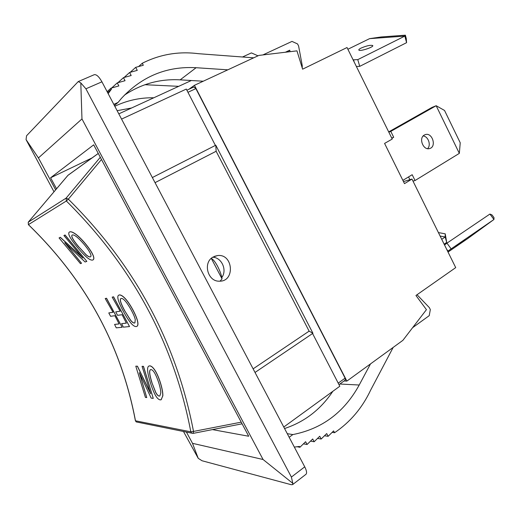<?xml version="1.0" encoding="UTF-8"?>
<svg xmlns="http://www.w3.org/2000/svg" width="520" height="520" viewBox="0 0 520 520"><rect width="100%" height="100%" fill="white"/><g stroke="black" fill="none" stroke-linecap="round" stroke-linejoin="round"><path stroke-width="0.78" d="M211.042 258.596L211.386 258.57C213.167 259.324 215.261 261.937 217.659 266.416C220.012 271.005 221.475 275.164 222.047 278.896L220.077 281.158M406.244 38.434L406.588 42.666L404.833 36.101L405.373 35.191L406.244 38.434M405.373 35.191L381.245 36.959L369.597 38.643L404.833 36.101L357.779 59.631L359.729 66.359L406.588 42.666M354.178 62.017L353.535 59.813L357.779 59.631M356.375 66.469L359.729 66.359M361.107 48.074C366.554 45.767 370.416 44.909 372.684 45.507C374.419 46.891 359.912 51.714 358.872 50.102C358.56 49.66 359.307 48.984 361.107 48.074M347.88 49.264L369.597 38.643M353.178 59.995L353.535 59.813M459.335 153.368L460.232 142.792L444.535 110.455L436.169 105.723L459.335 153.368L415.044 180.531L413.004 181.136M391.859 138.32L393.699 137.274L391.716 138.028M393.699 137.274L390.793 131.391L436.169 105.723L432.029 107.4L388.687 131.898M388.824 132.165L390.793 131.391M408.544 176.917L409.91 179.68M415.044 180.531L412.178 174.714L402.876 180.369M427.59 148.662C431.321 145.138 428.285 136.37 423.189 135.96M424.326 135.037L425.237 134.628C432.263 132.035 436.924 146.796 429.637 148.544C423.312 150.767 418.327 138.086 424.326 135.037M447.649 251.284L493.948 219.486L489.912 214.058L492.005 214.936L494 217.614L493.948 219.486L467.682 238.608L448.032 252.057M447.974 251.062L446.628 249.217M489.912 214.058L446.959 243.139L451.087 248.787M446.959 243.139L444.529 244.966M464.88 239.798L455.585 246.402L464.88 239.798M59.059 237.939L60.268 237.347L82.856 258.083L63.921 235.553L64.968 235.04L86.834 261.385L85.117 261.995L64.74 242.697L81.536 263.257L80.451 263.64L59.059 237.939L60.268 237.347M65.305 243.197L81.536 263.257M63.921 235.553L65.039 234.975L86.834 261.385M60.333 237.283L82.414 257.517M124.806 311.116C120.802 303.713 119.477 299.533 120.828 298.565L121.173 298.441C123.351 298.149 126.731 302.048 131.32 310.141C133.458 314.178 134.778 317.317 135.272 319.566L134.901 322.894L134.433 323.037C133.412 323.135 132.087 322.166 130.448 320.132L124.891 311.064L130.533 320.086C132.165 322.12 133.497 323.089 134.517 322.992L134.927 322.881M120.855 298.552C119.594 299.592 120.939 303.764 124.891 311.064M130.65 322.79C128.486 320.144 126.055 316.322 123.364 311.331C120.698 306.423 118.976 302.549 118.196 299.702C117.559 297.245 117.709 295.75 118.632 295.217L119.158 295.022C120.595 294.743 122.531 295.874 124.976 298.415C127.426 300.983 130.052 304.817 132.841 309.92C135.558 315.048 137.169 319.085 137.683 322.023C138.079 324.376 137.813 325.832 136.87 326.378L136.175 326.586C134.635 326.644 132.788 325.377 130.65 322.79M118.645 295.211L119.242 294.97C120.679 294.69 122.616 295.822 125.06 298.363C127.51 300.931 130.137 304.766 132.925 309.868C135.642 315.003 137.254 319.039 137.767 321.978L137.683 322.023M137.767 321.978C138.164 324.331 137.898 325.786 136.955 326.333L136.89 326.372M135.798 366.165L137.358 366.21L150.677 393.757L142.064 366.347L143.41 366.385L153.257 398.372L151.151 398.112L139.321 372.658L146.751 397.579L145.418 397.41L135.798 366.165L137.358 366.21M139.607 373.23L146.751 397.579M142.064 366.347L143.494 366.347L153.257 398.372M137.442 366.178L150.514 393.153M151.84 382.493C149.468 374.816 149 370.552 150.436 369.7L150.988 369.59C153.303 369.791 155.916 374.263 158.821 383.019C160.127 387.361 160.791 390.663 160.797 392.932L159.828 395.987L159.146 396.084C158.06 395.947 156.897 394.719 155.656 392.399L151.84 382.493L155.74 392.366C156.982 394.693 158.145 395.922 159.231 396.051L159.776 396.012M150.436 369.7L150.527 369.662C149.084 370.513 149.552 374.777 151.931 382.46M155.259 394.999C153.602 391.963 151.944 387.757 150.287 382.375C148.649 377.091 147.758 373.003 147.609 370.13C147.524 367.854 147.94 366.503 148.837 366.067L149.695 365.892C151.249 365.944 152.997 367.451 154.941 370.416C156.884 373.399 158.724 377.644 160.459 383.143C162.11 388.661 162.877 392.893 162.754 395.837L161.194 399.757L160.16 399.893C158.542 399.601 156.91 397.969 155.259 394.999M148.98 366.009L149.786 365.853C151.333 365.911 153.082 367.419 155.025 370.376C156.969 373.366 158.808 377.611 160.544 383.11C162.201 388.629 162.962 392.86 162.845 395.804L162.754 395.837M162.845 395.804L161.077 399.802M121.628 323.648L126.386 323.128L122.064 314.711L117.559 315.334L115.713 311.883L120.192 311.207L112.177 297.135L113.503 296.861L129.532 326.553L123.357 327.158L121.628 323.648L126.373 323.096M112.177 297.135L113.588 296.816L129.532 326.553M115.713 311.883L120.172 311.175M114.569 324.422L119.112 323.928L114.881 315.705L110.585 316.303L108.778 312.93L113.048 312.286L105.209 298.545L106.477 298.292L122.155 327.275L116.259 327.847L114.569 324.422L119.093 323.895M105.209 298.545L106.555 298.24L122.155 327.275M108.778 312.93L113.028 312.253M78.754 246.968C73.047 240.117 70.831 236.158 72.111 235.092L72.241 235.02C74.126 234.28 78.15 237.484 84.318 244.634C87.249 248.222 89.213 251.082 90.207 253.221C91.117 255.164 91.234 256.341 90.545 256.75L90.324 256.861C89.44 257.173 88.017 256.483 86.053 254.794L78.826 246.909L86.132 254.735C88.095 256.425 89.518 257.114 90.402 256.802L90.649 256.672M72.066 235.125C71.052 236.347 73.3 240.272 78.826 246.909M86.892 257.406C84.312 255.222 81.185 251.914 77.513 247.488C73.886 243.133 71.35 239.609 69.901 236.912C68.575 234.344 68.393 232.745 69.355 232.108L69.543 232.005C70.759 231.419 72.787 232.154 75.641 234.195C78.501 236.269 81.829 239.564 85.618 244.088C89.336 248.658 91.787 252.35 92.97 255.171C93.997 257.66 94.035 259.226 93.093 259.87L92.755 260.033C91.397 260.409 89.44 259.532 86.892 257.406M69.258 232.186L69.615 231.94C70.831 231.355 72.865 232.089 75.712 234.13C78.579 236.203 81.907 239.499 85.696 244.023C89.414 248.593 91.865 252.291 93.048 255.112L92.97 255.171M93.048 255.112C94.055 257.556 94.114 259.11 93.216 259.772M222.047 278.896L211.386 258.57M67.853 175.448L68.348 175.019M100.302 157.267L66.131 198.107L68.348 199.167L66.339 200.993C132.418 266.442 173.908 343.382 190.821 431.821L193.511 431.431L193.122 433.381L191.678 433.141L193.122 433.381L242.099 423.807M28.216 222.235L67.899 175.383L98.28 153.472M135.388 420.706L135.473 420.791C121.16 345.248 85.475 279.864 28.424 224.64L28.372 224.647M56.544 188.786L50.602 177.781L92.001 157.95M221.819 277.531C227.338 270.101 221.754 257.524 212.784 257.225M213.167 256.997L217.516 255.573C233.188 253.422 235.385 281.651 219.453 281.177C207.623 281.846 202.572 262.405 213.167 256.997M440.122 236.041L445.211 236.99L445.231 233.838L438.418 232.589M444.132 244.16L446.7 242.424L445.231 233.838M446.7 242.424L445.211 236.99L441.74 239.323M193.856 86.97L186.875 90.213L193.856 86.97L195.878 88.602L345.111 378.151L345.274 380.101L338.995 384.657M188.948 89.252L194.435 85.306L346.879 381.095L344.078 380.972M346.879 381.095L402.89 340.34L426.439 309.66L415.948 295.49L455.715 267.618L411.983 179.062L404.495 183.638L384.579 143.423L392.223 139.055L347.022 47.528L302.614 69.173L296.953 50.856L258.895 55.413L194.435 85.306M403.481 181.597L411.983 179.062M290.03 51.688L289.757 50.186L286.858 52.065M289.757 50.186L285.382 52.241M370.494 363.916L359.209 385.015C344.207 412.321 322.082 428.844 292.838 434.577L289.172 437.281M294.333 447.083L299.481 446.44L299.917 447.278L305.611 441.714L307.067 444.496L312.702 438.971L314.158 441.747L319.735 436.26L321.178 439.023L326.703 433.57L328.139 436.319L333.613 430.898L334.562 432.725L332.124 432.374M393.172 347.406L370.734 389.948C362.329 407.829 350.272 422.091 334.562 432.725M412.601 327.685L429.228 315.659L430.326 309.569L429.351 307.619L417.027 294.736M262.867 54.938L292 41.405L297.564 43.947L298.603 46.027L302.257 65.676L302.237 67.957M108.166 93.652L111.488 89.07L111.007 88.153L118.859 85.937L117.26 82.888L125.047 80.704L123.455 77.662L131.183 75.511L129.603 72.482L137.267 70.369L135.694 67.347L143.305 65.26L142.259 63.258C159.939 54.359 178.614 51.168 198.283 53.677L253.689 57.831M227.812 69.83L196.112 67.711C166.862 66.086 141.973 76.303 121.446 98.365L118.092 102.414L113.802 104.358M292.838 434.577L287.267 433.674M332.826 391.32C320.71 409.481 304.623 421.889 284.564 428.532M299.917 447.278L297.187 446.765M307.067 444.496L303.42 443.853M314.158 441.747L310.505 441.129M321.178 439.023L317.531 438.432M328.139 436.319L324.486 435.754M203.242 81.224L180.167 79.846C159.952 78.722 141.349 83.837 124.352 95.192M118.092 102.414L114.413 105.521M111.488 89.07L107.608 92.593M111.007 88.153L107.133 91.689M117.26 82.888L111.683 87.965M123.455 77.662L117.91 82.706M129.603 72.482L124.091 77.486M135.694 67.347L130.215 72.312M142.259 63.258L138.606 66.547M131.599 107.984L117.137 110.689M242.522 56.992L251.414 52.904L258.011 55.822M118.814 113.861L191.353 80.516M144.944 84.715L178.698 86.333M153.784 97.786C140.16 97.552 127.166 100.38 114.809 106.269M215.391 145.418L186.29 89.083L121.57 119.099M50.602 177.781L93.691 144.84L248.709 436.241L212.433 429.604M101.933 81.822C99.002 76.641 96.434 74.269 94.231 74.705L78.247 81.569L80.795 82.901L85.91 88.797L101.933 81.822L304.74 466.837L291.395 477.068L85.91 88.797M291.395 477.068L292.832 483.373L292.584 484.627L305.942 474.318C307.067 473.168 306.663 470.678 304.74 466.837M155.044 182.656L216.138 151.268L215.794 145.216L152.36 177.547M216.138 151.268L309.12 331.142L312.936 333.268L215.794 145.216M309.12 331.142L253.123 368.849M255.028 372.457L312.936 333.268M283.771 427.024L339.813 386.237L312.572 333.515M292.584 484.627L291.2 484.699L202.02 460.753L198.224 458.322L183.475 431.483M55.653 189.839L38.428 157.93L26.052 139.594L53.995 191.796M198.224 458.322L192.511 443.332L186.433 432.081M26.052 139.594L26.566 135.752L78.247 81.569M38.428 157.93L81.972 118.931L80.795 82.901M81.972 118.931L263.055 459.491L192.511 443.332M292.832 483.373L263.055 459.491M190.821 431.821L135.473 420.791L136.22 421.915L191.678 433.141L190.821 431.821M28.424 224.64L66.339 200.993L66.131 198.107L28.256 222.183L28.424 224.64M241.222 422.162L193.511 431.431C176.494 342.478 134.771 265.057 68.348 199.167L101.478 159.484M137.319 422.136L136.22 421.915L135.401 420.758C121.102 345.248 85.43 279.883 28.386 224.66L28.249 222.19L68.042 175.24L98.26 153.433M345.111 378.151L338.215 383.149M187.947 92.3L195.878 88.602M359.209 385.015L339.872 384.026M196.112 67.711L180.167 79.846M425.237 134.628L424.892 134.758M217.516 255.573L214.481 256.341"/></g></svg>
